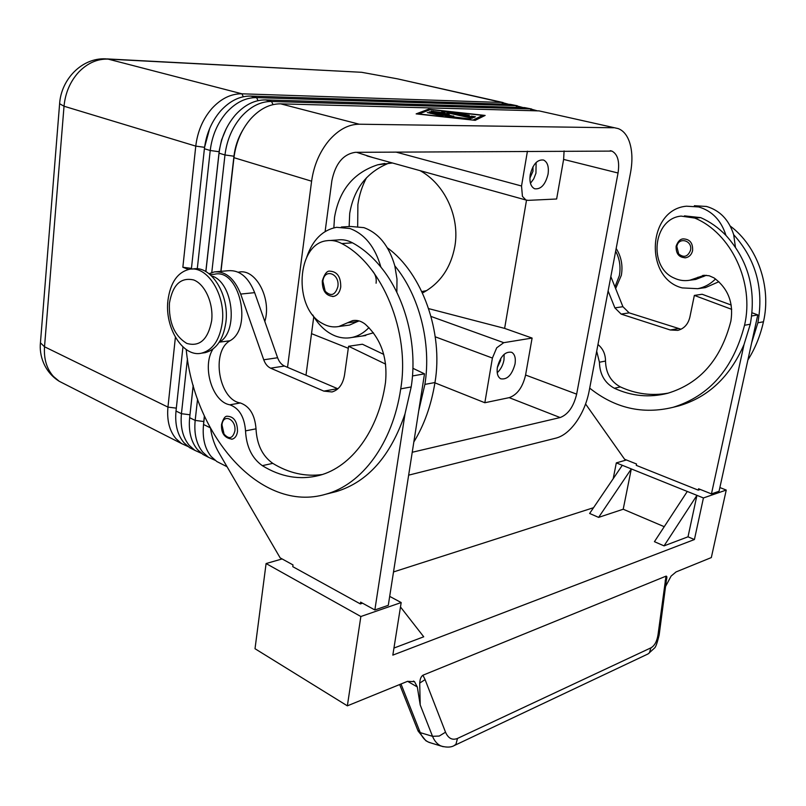 <?xml version="1.0" encoding="UTF-8"?>
<svg xmlns="http://www.w3.org/2000/svg" width="806" height="806" viewBox="0 0 806 806"><rect width="100%" height="100%" fill="white"/><g stroke="black" fill="none" stroke-linecap="round" stroke-linejoin="round"><path stroke-width="1.21" d="M349.139 226.546L349.703 213.469C353.894 188.685 367.042 171.869 389.147 163.034M426.706 290.603L421.82 291.581M232.249 439.149C224.662 438.263 221.096 433.366 221.529 424.45C223.232 418.536 225.227 415.815 227.504 416.269C234.042 416.631 237.377 421.689 237.508 431.432C236.873 435.693 235.11 438.263 232.249 439.149L231.745 439.24M368.967 327.579C363.929 332.838 358.257 336.132 351.96 337.462C346.308 338.591 340.686 338.067 335.084 335.88C326.098 332.173 318.652 325.201 312.758 314.975M306.794 257.023C312.657 239.966 322.561 230.053 336.515 227.312L349.885 228.501C364.725 234.012 375.062 246.888 380.906 267.129C372.281 256.56 362.801 248.46 352.474 242.818C347.557 240.178 342.57 239.231 337.533 239.976L330.47 240.47M341.351 227.02L350.539 226.466L363.889 227.635C378.709 233.085 389.016 245.82 394.809 265.849L396.995 279.037L396.844 292.346M186.206 349.532C194.538 437.064 261.436 513.513 325.876 494.189C361.864 484.466 392.633 443.733 400.723 388.865C410.355 331.901 382.104 264.166 341.794 243.583C336.868 240.923 331.881 239.966 326.843 240.722C296.477 243.704 293.092 307.872 321.947 323.206C327.458 326.48 333.1 327.579 338.883 326.49L352.625 320.617C356.957 319.831 361.148 321.01 365.189 324.163C381.097 338.641 387.857 358.126 385.48 382.618C378.508 430.988 351.335 467.087 319.367 475.389C299.903 480.326 280.891 477.081 262.323 465.656C251.946 458.231 246.344 446.635 245.528 430.867C244.399 416.843 239.17 408.158 229.831 404.803C212.29 401.962 201.671 366.418 212.986 349.048M219.151 342.308L219.393 342.157C238.838 331.578 232.984 281.707 211.545 275.884M322.209 474.533C305.222 476.85 288.739 473.122 272.781 463.359C262.403 456.005 256.822 444.489 256.016 428.832C254.908 414.909 249.689 406.284 240.349 402.97C218.809 399.716 210.769 351.466 229.982 340.757C253.225 328.082 239.211 268.156 214.547 274.231L210.134 274.604M685.815 257.749C679.085 257.688 675.861 253.84 676.123 246.183C677.856 241.417 680.234 238.989 683.246 238.888C689.876 239.14 692.989 243.049 692.596 250.616C691.608 254.575 689.342 256.963 685.815 257.749L684.818 257.849M537.411 110.845L530.368 108.921L271.541 101.475C260.681 101.375 250.616 106.432 241.347 116.658C232.299 127.298 226.839 140.073 224.975 154.964L211.776 272.539M221.005 271.35L233.962 157.684L311.6 181.199C313.816 165.512 319.569 152.002 328.838 140.667C338.319 129.766 348.454 124.285 359.244 124.215L280.649 103.843L539.093 110.896L614.887 127.842M233.962 157.684C235.866 142.712 241.357 129.857 250.424 119.147C259.723 108.86 269.798 103.752 280.649 103.843M539.093 110.896L618.182 128.587C623.068 130.451 626.736 134.673 629.204 141.241C632.297 150.097 632.74 160.575 630.534 172.675L589.075 391.434C586.869 402.557 582.657 412.652 576.431 421.719C570.094 430.616 563.404 436.046 556.362 438.011L408.652 475.157M503.115 102.553L397.449 78.837L501.866 102.463L241.931 93.808C231.07 93.647 221.035 98.564 211.847 108.558C202.88 118.966 197.52 131.489 195.767 146.118L182.851 267.26L188.533 269.456M508.838 104.337L501.866 102.463L502.732 104.135M523.013 107.561L516.001 105.667L256.59 97.607C245.729 97.476 235.684 102.463 226.456 112.568C217.449 123.096 212.038 135.74 210.225 150.5L197.279 268.831M205.883 271.602L219.041 153.17C220.884 138.33 226.325 125.605 235.352 115.016C244.611 104.84 254.666 99.803 265.527 99.924L524.595 107.611L531.607 109.001M191.375 269.093L204.402 148.737C206.195 134.028 211.585 121.434 220.572 110.956C229.791 100.891 239.835 95.934 250.696 96.075L510.319 104.377L517.25 105.757M204.351 415.936L203.404 425.84M197.571 399.091L195.173 420.41C193.883 433.779 196.452 444.418 202.911 452.337L208.522 457.304L215.021 460.246M221.207 463.762L216.804 461.516L211.192 456.549C204.764 448.62 202.215 437.93 203.545 424.5L204.482 416.228M193.994 449.899L189.571 447.652L183.919 442.695C177.421 434.817 174.791 424.268 176.01 411.05L182.952 346.933M187.445 358.741L181.441 413.7C180.191 426.958 182.811 437.537 189.289 445.426L194.931 450.383L201.349 453.304M175.396 337.291L167.95 407.111C166.761 420.269 169.411 430.777 175.93 438.635L181.592 443.582L187.929 446.494M193.188 385.238L189.682 417.417M207.474 456.77L203.062 454.524L197.43 449.557C190.972 441.648 188.372 431.039 189.652 417.71L193.239 385.409M616.167 248.49C621.285 256.61 623.008 265.547 621.345 275.299L615.643 288.578M615.663 251.129C619.653 258.766 620.892 266.897 619.381 275.531L614.978 286.926M222.244 322.884C219.645 340.051 212.744 350.147 201.53 353.169C183.083 357.723 164.434 327.72 167.95 300.346C170.378 282.594 177.532 272.237 189.43 269.285C207.323 265.285 226.103 295.308 222.244 322.884M211.646 320.808C208.008 339.517 199.727 347.054 186.801 343.416C174.499 335.941 168.706 322.541 169.421 303.217C172.645 284.8 180.746 277.042 193.712 279.964C205.127 284.276 213.701 303.61 211.646 320.808M192.09 269.073L193.067 268.992C210.971 264.993 229.73 294.946 225.871 322.45C223.262 339.578 216.351 349.653 205.137 352.665L201.53 353.169M435.24 336.807L492.406 358.055L496.718 347.789L503.75 342.681L431.039 316.456M356.605 152.314L372.684 157.502M325.11 231.544L331.881 180.655C335.417 163.547 343.255 154.107 355.396 152.324L611.915 151.095C617.718 154.188 619.764 161.492 618.041 173.008L563.616 159.417L556.634 199.001L528.091 200.362L525.895 199.989L522.429 196.352L521.532 186.005L395.877 152.052M529.895 178.116L532.978 171.265L532.988 166.721M530.469 183.274L533.733 178.872L535.95 173.199L536.111 162.52M530.237 174.69C532.937 164.142 537.4 159.266 543.617 160.051C547.566 162.117 549.037 166.842 548.05 174.227C545.34 184.745 540.856 189.591 534.6 188.755C530.741 186.71 529.28 182.015 530.237 174.69M497.352 367.506L500.617 360.504L500.798 358.297M497.231 372.715C500.687 369.521 502.944 365.249 503.992 359.909L504.143 354.287M497.393 367.214C500.445 356.212 505.201 351.245 511.689 352.303C514.772 354.177 515.89 358.076 515.034 364C511.991 374.971 507.216 379.908 500.707 378.8C497.675 376.946 496.577 373.087 497.393 367.214M243.311 96.75L241.931 93.808L108.145 59.12L361.662 72.298L107.188 58.919M357.673 226.325L357.884 204.583C359.224 195.042 362.106 186.085 366.518 177.733M420.077 170.65C444.791 184.121 459.934 216.864 454.906 246.102C450.856 267.914 440.046 283.541 422.485 292.981M333.855 227.836L334.51 217.398C339.155 190.166 353.592 172.625 377.802 164.777L392.462 162.993M596.692 351.235L599.432 362.237C599.745 374.306 604.722 382.981 614.343 388.25C631.622 396.209 649.384 397.892 667.64 393.298C699.93 383.535 721.017 359.456 730.891 321.06C733.702 302.724 728.07 288.336 713.985 277.889L709.26 275.783L704.243 275.299L689.815 280.216C684.475 281.173 679.297 280.478 674.29 278.13C647.933 267.219 652.961 218.628 681.09 216.099L694.752 218.063C731.102 233.035 754.638 282.574 744.532 325.271C733.248 368.654 709.451 395.998 673.151 407.292C642.795 414.677 614.978 408.289 589.7 388.129M715.557 278.967C710.378 284.105 704.424 287.349 697.704 288.689L682.219 287.903C644.145 278.533 647.309 209.56 686.48 206.195L698.711 206.951C712.121 210.92 721.209 220.411 725.964 235.423C718.418 227.665 709.995 221.731 700.706 217.63L684.435 215.867M718.881 281.717L705.492 287.591L702.217 288.054M694.359 205.721L706.55 206.467C719.909 210.396 728.956 219.816 733.682 234.707L735.404 247.009M333.634 296.417C326.017 296.104 322.239 290.926 322.299 280.871C324.586 273.738 327.186 270.514 330.087 271.189C337.311 271.662 340.857 276.962 340.737 287.067C339.81 292.336 337.442 295.449 333.634 296.417L332.576 296.517M665.544 586.536L671.096 576.088L676.043 571.938L711.325 557.571L726.246 490.058L703.426 497.957L694.419 539.536L392.824 655.127L401.187 602.556L360.856 616.509L347.356 705.844L407.514 681.342L414.526 681.685L417.317 686.974L420.208 704.948L419.714 683.085C419.976 679.115 421.044 676.496 422.918 675.227L666.008 576.159L658.039 634.634C656.971 641.375 654.603 645.777 650.926 647.843L457.476 738.447L455.944 744.281L454.07 745.621M457.476 738.447C452.267 740.492 448.277 738.417 445.527 732.201L439.25 736.049L432.52 736.311C434.384 740.825 437.023 743.958 440.429 745.721L443.159 746.699M430.988 742.971L428.157 741.973C424.752 740.22 422.122 737.107 420.258 732.634L417.77 730.226M454.302 745.53L647.792 654.059L649.374 652.91L650.926 647.843M659.157 634.997L666.23 581.378L665.131 580.824M445.527 732.201L425.094 679.619L419.714 683.085M666.411 580.088L666.441 579.917C667.126 577.257 666.985 575.998 666.008 576.159M347.356 705.844L255.018 648.729L266.091 563.545L360.856 616.509M282.12 558.941L266.091 563.545M393.509 571.948L593.528 507.709M613.195 478.704L616.318 462.886L687.286 491.459L654.432 541.682L664.053 545.874L696.938 495.347L688.012 536.816L694.419 539.536M626.433 459.974L616.318 462.886M429.135 742.407L441.406 746.155C447.058 747.585 451.36 747.364 454.312 745.51M726.246 490.058L719.869 487.549M400.481 606.968L423.724 636.79L393.953 648.054M688.012 536.816L664.053 545.874M622.292 465.284L589.629 513.462L598.616 517.381L623.209 509.231L664.235 526.691M401.187 602.556L389.691 596.38M598.616 517.381L631.31 468.921L623.209 509.231M687.286 491.459L703.426 497.957M210.527 428.339C211.817 437.154 214.557 445.184 218.718 452.428L280.145 557.853L293.011 564.925L292.769 566.658L360.353 603.926L362.539 603.19M585.589 403.987L624.6 459.249L636.538 464.004L636.266 465.354L698.258 490.139L700.303 489.454M752.079 312.788L757.781 314.904L719.053 491.277L711.446 493.897L698.56 488.758L698.258 490.139M325.876 494.189L336.283 491.579C367.697 482.059 390.608 456.146 405.015 413.841L374.85 609.961L360.625 602.132L360.353 603.926M610.837 276.619L622.917 306.703L629.154 312.859L681.05 329.231M608.117 290.976L614.887 307.882L621.144 314.098L670.28 329.986L677.826 330.369C684.093 328.677 688.112 324.274 689.865 317.151L694.349 295.409L702.147 294.261L731.213 305.051M674.572 406.939L679.055 405.821C708.343 397.156 730.004 376.724 744.029 344.525L711.446 493.897M694.349 295.409L731.717 309.353M757.781 314.904L751.716 315.972M668.406 393.086C651.873 396.099 635.863 394.043 620.398 386.92C610.787 381.681 605.83 373.067 605.518 361.048C605.457 354.096 602.938 348.585 597.971 344.525M751.615 342.973L757.862 322.813C764.017 288.84 755.957 259.472 733.682 234.707M693.11 279.783L695.749 279.44L706.388 275.299M747.867 360.04C755.121 348.545 760.32 335.79 763.463 321.775C771.624 286.775 757.358 246.183 730.276 226.083M744.029 344.525L750.285 324.214C756.451 289.979 748.341 260.388 725.964 235.423M434.918 382.84L484.839 402.738L509.18 397.65C517.24 394.809 522.701 387.273 525.583 375.032L532.101 338.067L504.627 328.385L428.661 308.627M504.627 328.385L526.509 200.2M361.662 72.298L397.449 78.837M563.616 159.417L564.089 150.954M527.426 151.196L521.532 186.005M311.519 333.644L348.293 348.303M492.406 358.055L484.839 402.738M532.101 338.067L503.75 342.681M618.041 173.008L576.653 394.144C573.6 406.698 568.099 414.496 560.14 417.548L412.229 452.267M305.988 375.193L313.776 316.698M311.6 181.199L287.53 367.335M59.614 103.722L64.027 106.231L195.767 146.118L204.573 147.327L209.691 128.446M182.851 267.26L191.455 268.378M205.812 271.562L219.343 150.017L221.579 139.912L226.164 128.839M613.678 127.771L359.244 124.215M475.197 120.346L416.148 113.888L428.58 109.163L485.141 115.439L475.197 120.346M220.834 271.36L233.952 156.193C235.07 146.833 237.982 138.199 242.677 130.28M470.503 117.202L450.483 112.336L460.558 113.293L463.249 113.888L461.929 113.898L456.458 113.293L469.304 115.329L464.951 115.318L470.392 116.618L471.389 116.145L475.409 116.779L473.807 117.575L470.503 117.202M470.392 116.618L470.311 117.162M464.951 115.318L464.861 115.863M461.848 114.573L461.767 115.117M456.458 113.293L456.377 113.837M443.018 115.852L427.261 112.538L442.968 116.185M473.354 119.903L482.623 115.379L430.333 109.586L418.949 113.948L473.324 120.144M482.623 115.379L482.441 116.769M428.58 109.163L428.409 110.321M451.33 117.112L429.195 111.822L451.068 116.598L470.654 119.066L451.33 117.112M453.768 116.074L451.098 116.024L431.049 111.097L444.076 112.88L441.698 111.359L445.033 111.681L472.256 118.291L447.008 112.729L449.244 114.12L439.038 112.538L453.718 116.417M439.038 112.538L438.958 113.102M447.008 112.729L446.856 113.747M446.131 113.636L444.035 113.162M387.384 247.845C422.102 272.73 443.612 332.354 434.968 382.538C431.25 405.237 424.218 425.034 413.851 441.94M238.163 272.186L238.838 272.126C255.633 268.227 271.934 298.683 264.821 321.483M412.894 368.292L424.5 373.833L418.677 411.04L424.883 384.402C431.623 343.427 419.291 295.268 394.809 265.849M405.015 413.841L411.191 386.93C417.891 345.542 405.458 296.87 380.906 267.129M346.61 325.463L349.472 325.09L358.942 320.879M373.46 332.797L362.257 336.011M209.046 273.718L214.295 271.914C225.64 271.048 234.435 278.433 240.692 294.069L263.743 359.788C265.275 363.949 267.572 366.74 270.625 368.171L323.831 391.112L331.991 391.958C338.721 389.993 342.903 384.331 344.535 374.951L348.575 346.268L385.651 364.141M214.295 271.914L228.279 270.725C239.624 269.859 248.419 277.163 254.656 292.649L277.607 357.743C279.128 361.854 281.425 364.624 284.478 366.035L337.905 388.794M374.85 609.961L388.291 605.326L418.677 411.04M412.471 375.959L424.5 373.833M348.575 346.268L362.418 344.233L383.747 354.398M221.982 424.893C223.03 412.914 236.581 419.332 234.858 431.109C232.692 438.595 229.085 439.592 224.058 434.112L221.982 424.893M352.474 242.818L341.794 243.583M229.982 340.757L219.393 342.157M690.49 250.334C687.83 256.782 683.901 257.991 678.692 253.971L676.838 246.515C678.481 236.46 692.848 240.379 690.49 250.334M265.527 99.924L271.541 101.475L273.022 104.629M250.696 96.075L256.59 97.607L258.021 100.649M524.595 107.611L530.368 108.921L531.295 110.684M78.776 72.046C87.562 63.059 97.345 58.747 108.145 59.12L105.515 58.838C81.88 57.71 61.065 79.331 59.594 103.954L40.431 342.812L44.521 346.771L64.027 106.231C65.316 92.811 70.223 81.416 78.776 72.046M510.319 104.377L516.001 105.667L516.898 107.379M203.878 421.538L195.173 420.41L189.652 417.71M63.674 383.545L59.201 381.268L53.418 376.432C46.698 368.846 43.736 358.962 44.521 346.771L167.95 407.111L176.323 408.138M189.974 414.778L181.441 413.7L176.01 411.05M694.752 218.063L700.706 217.63M322.884 281.254C324.244 267.884 340.021 273.446 337.865 286.694C335.225 295.228 330.994 296.739 325.191 291.238L322.884 281.254M407.584 681.312L417.317 686.974M420.208 704.948L432.52 736.311L420.258 732.634L401.005 683.992M648.175 653.857L654.512 648.044C655.671 647.329 657.222 642.987 659.147 635.037L658.039 634.634M425.094 679.619L422.918 675.227M622.917 306.703L614.887 307.882M629.154 312.859L621.144 314.098M678.128 328.606L670.28 329.986M757.862 322.813L763.463 321.775M744.532 325.271L750.285 324.214M697.815 277.274L703.719 276.498M614.343 388.25L620.398 386.92M599.432 362.237L605.518 361.048M40.461 342.338L40.431 342.812C39.111 355.013 43.998 371.747 59.201 381.268L181.592 443.582M560.14 417.548L509.18 397.65M576.653 394.144L525.583 375.032M210.215 427.764L203.545 424.5M219.041 153.17L224.975 154.964L234.143 156.243M204.402 148.737L210.225 150.5L219.212 151.74M471.389 116.145L471.198 117.354M465.747 114.664L465.636 115.329M430.676 112.86L430.585 113.434M432.59 112.145L432.5 112.709M445.033 111.681L444.781 113.314M433.235 111.198L433.165 111.702M434.968 382.538L424.883 384.402M411.191 386.93L400.723 388.865M240.349 402.97L229.831 404.803M256.016 428.832L245.528 430.867M272.781 463.359L262.323 465.656M358.065 321.433L347.477 322.813M240.692 294.069L254.656 292.649M323.831 391.112L337.623 388.683M270.625 368.171L284.478 366.035M263.743 359.788L277.607 357.743M216.804 461.516L227.06 466.745M189.571 447.652L194.931 450.383M203.062 454.524L208.522 457.304M366.992 155.931L525.895 199.989M384.875 163.406L377.802 164.777M705.492 287.591L697.704 288.689M376.09 283.218C376.684 278.332 375.395 274.121 372.211 270.574M413.438 681.06L414.526 681.685M418.062 730.951L399.665 684.536M666.441 579.917L666.23 581.297M418.092 731.012L425.88 740.754L429.044 742.376M689.815 280.216L695.749 279.44M704.222 275.309L702.59 275.511M673.151 407.292L679.055 405.821M610.293 150.702L611.915 151.095M352.625 320.617L354.398 320.395M349.472 325.09L338.883 326.49M365.813 335.508L351.96 337.462"/></g></svg>
